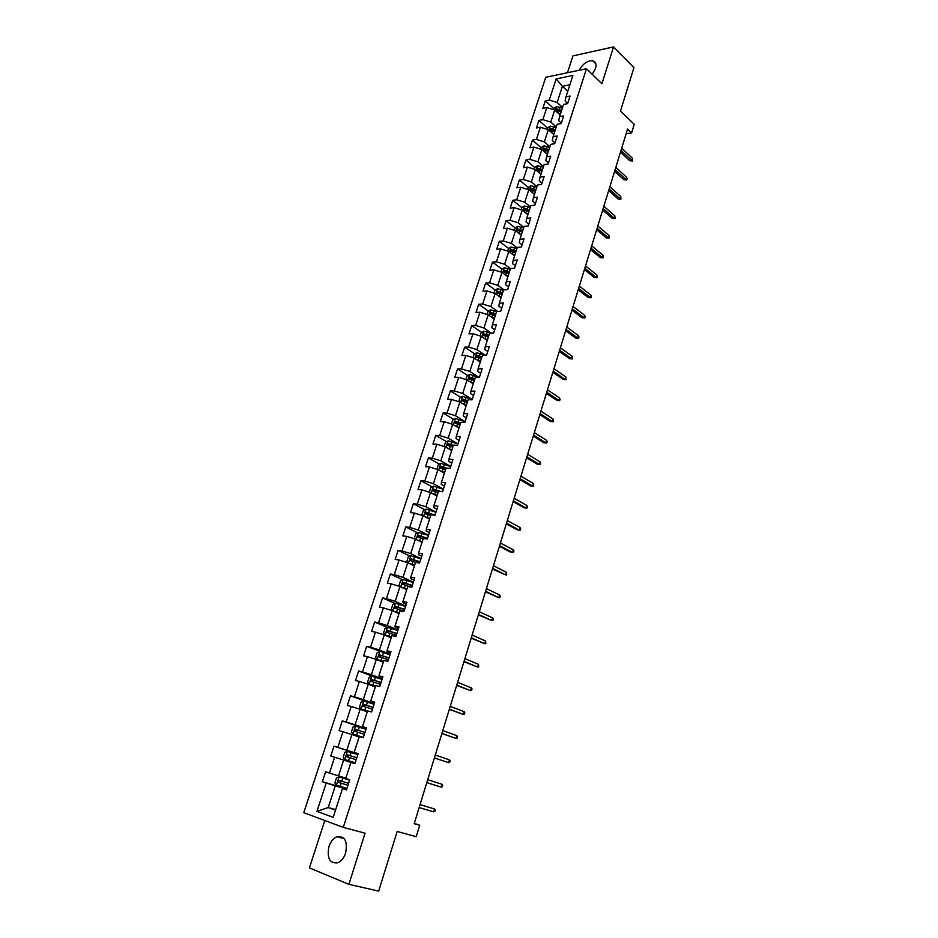 <?xml version="1.0" encoding="UTF-8"?>
<svg xmlns="http://www.w3.org/2000/svg" width="938" height="938" viewBox="0 0 938 938"><rect width="100%" height="100%" fill="white"/><g stroke="black" fill="none" stroke-linecap="round" stroke-linejoin="round"><path stroke-width="1.41" d="M345.641 853.017C347.775 841.245 344.844 835.817 336.859 836.731C333.318 838.279 330.692 841.538 328.968 846.475C326.764 858.305 329.73 863.734 337.856 862.784C341.362 861.19 343.953 857.93 345.641 853.017M592.23 74.325L595.536 68.509C596.709 64.241 595.759 61.65 592.71 60.747C587.446 60.548 582.92 63.725 579.145 70.268M324.794 820.504L309.423 867.885L348.901 884.346L378.682 891.1L397.161 831.467L416.226 836.696L419.72 825.241L414.303 823.353M545.74 77.303L303.771 812.683L343.285 827.386L586.485 68.72L545.74 77.303M586.485 68.72L601.915 83.763L613.558 46.9L572.93 55.905L567.467 72.73M613.558 46.9L633.947 67.642L620.487 111.036L634.229 124.32L631.614 132.891L627.581 129.045L414.197 823.681L419.72 825.241M346.579 789.538L342.499 788.541L346.474 789.89L349.733 779.771L345.747 778.446L350.941 762.395L354.916 763.661L343.648 760.073L338.501 775.914L345.852 778.13M342.499 788.541L333.189 817.326L316.95 811.37L326.213 782.995L322.379 781.694L346.79 788.881M487.068 314.441L488.088 311.299L490.691 309.833L496.636 311.486L500.704 311.275L503.389 302.939L499.333 303.15L503.6 289.912L507.669 289.654L510.342 281.388L506.274 281.67L510.507 268.549L514.575 268.233L517.213 260.037L513.145 260.377L517.342 247.374L521.422 246.999L524.037 238.885L519.957 239.284L524.119 226.398L528.2 225.964L530.791 217.933L526.71 218.39L530.838 205.621L534.918 205.117L537.486 197.156L533.405 197.672L537.497 185.021L541.578 184.469L544.122 176.567L540.042 177.141L544.099 164.596L548.167 163.986L550.688 156.165L546.62 156.798L550.629 144.358L554.71 143.702L557.207 135.94L553.127 136.631L557.113 124.308L561.194 123.593L563.668 115.902L559.587 116.64L563.539 104.423L567.619 103.661L570.07 96.039L565.989 96.825L572.907 75.439L556.175 78.909L549.258 100.073L545.306 100.847L542.844 108.339L546.807 107.589L542.868 119.665L538.904 120.392L536.43 127.955L540.382 127.251L536.407 139.434L532.444 140.102L529.947 147.735L533.91 147.09L529.888 159.378L525.937 159.988L523.416 167.679L527.379 167.093L523.322 179.498L519.371 180.049L516.826 187.811L520.778 187.283L516.697 199.794L512.734 200.286L510.178 208.13L514.13 207.65L510.002 220.266L506.051 220.711L503.471 228.614L507.423 228.192L503.26 240.925L499.309 241.312L496.694 249.285L500.646 248.922L496.448 261.772L492.497 262.101L489.871 270.144L493.81 269.839L489.577 282.807L485.638 283.077L482.976 291.19L486.928 290.944L482.648 304.029L478.708 304.24L476.023 312.436L479.963 312.248L475.648 325.451L471.708 325.603L469 333.869L472.951 333.74L468.59 347.072L464.65 347.154L461.918 355.49L465.858 355.432L461.473 368.88L457.533 368.904L454.778 377.322L458.705 377.322L454.273 390.9L450.346 390.853L447.567 399.354L451.495 399.424L447.016 413.119L443.088 413.013L440.285 421.584L444.213 421.725L439.699 435.549L435.771 435.373L432.934 444.026L436.862 444.225L432.301 458.19L428.385 457.943L425.524 466.678L429.44 466.948L424.844 481.042L420.916 480.725L418.031 489.542L421.948 489.882L417.304 504.105L413.388 503.718L410.481 512.617L414.385 513.039L409.695 527.391L405.791 526.933L402.848 535.915L406.752 536.407L402.015 550.899L398.111 550.371L395.144 559.435L399.049 560.009L394.265 574.642L390.372 574.033L387.371 583.19L391.263 583.835L386.444 598.608L382.552 597.916L379.515 607.167L383.408 607.883L378.542 622.797L374.649 622.035L371.589 631.368L375.481 632.177L370.557 647.232L366.676 646.388L363.592 655.814L367.473 656.694L362.502 671.913L358.621 670.975L355.502 680.496L359.383 681.457L354.365 696.828L350.495 695.808L347.341 705.423L351.211 706.466L346.145 721.99L342.288 720.888L339.099 730.596L342.968 731.734L337.844 747.398L333.987 746.214L330.786 756.016L334.632 757.236L329.461 773.064L325.615 771.786L322.379 781.694M496.636 311.463L492.321 324.829L496.39 324.677L493.669 333.096L489.613 333.225L485.251 346.708L489.319 346.626L486.576 355.115L482.519 355.185L478.11 368.798L482.179 368.775L479.412 377.346L475.355 377.346L470.911 391.087L474.968 391.134L472.177 399.787L468.121 399.717L463.642 413.588L467.699 413.705L464.885 422.44L460.828 422.299L456.302 436.311L460.359 436.487L457.51 445.316L453.464 445.104L448.892 459.233L452.937 459.491L450.076 468.402L446.031 468.109L441.411 482.39L445.456 482.718L442.56 491.7L438.515 491.348L433.86 505.758L437.905 506.157L434.974 515.232L430.941 514.81L426.239 529.349L430.272 529.829L427.318 538.998L423.284 538.482L418.536 553.174L422.569 553.737L419.591 562.988L415.557 562.401L410.774 577.233L414.795 577.867L411.782 587.211L407.76 586.543L402.918 601.528L406.94 602.243L403.903 611.67L399.881 610.931L394.992 626.056L399.013 626.854L395.942 636.374L391.92 635.554L386.984 650.831L390.994 651.699L387.898 661.325L383.888 660.422L378.905 675.841L382.915 676.802L379.773 686.534L375.775 685.537L370.745 701.108L374.743 702.163L371.577 711.977L367.579 710.898L362.49 726.633L366.488 727.771L363.287 737.69L359.301 736.518L354.165 752.417L358.152 753.636L354.916 763.661L350.941 762.395M329.461 773.064L338.501 775.914M334.632 757.236L343.648 760.073M354.165 752.417L358.117 753.753M358.082 753.847L346.837 750.236L351.926 734.548L359.16 736.975M337.844 747.398L346.837 750.236M342.968 731.734L351.926 734.548M362.49 726.633L366.348 728.205M366.219 728.603L355.092 724.804L360.133 709.28L367.286 711.813M346.145 721.99L355.092 724.804M351.211 706.466L360.133 709.28M370.745 701.108L374.497 702.914M374.274 703.606L363.276 699.619L368.259 684.248L375.329 686.897M354.365 696.828L363.276 699.619M359.383 681.457L368.259 684.248M378.905 675.841L382.563 677.881M382.247 678.854L371.366 674.692L376.314 659.473L383.302 662.228M362.502 671.913L371.366 674.692M367.473 656.694L376.314 659.473M386.984 650.831L387.171 651.711L390.56 653.083M390.149 654.337L379.386 649.999L384.275 634.932L391.193 637.805M370.557 647.232L379.386 649.999M375.481 632.177L384.275 634.932M394.992 626.056L395.121 627.1L398.474 628.519M397.97 630.066L387.324 625.552L392.166 610.626L399.013 613.604M378.542 622.797L387.324 625.552M383.408 607.883L392.166 610.626M402.918 601.528L402.988 602.724L406.306 604.201M405.72 606.018L395.179 601.34L399.987 586.555L406.752 589.65M386.444 598.608L395.179 601.34M391.263 583.835L399.987 586.555M410.774 577.233L410.785 578.594L414.068 580.118M413.4 582.193L402.965 577.362L407.725 562.718L414.432 565.907M394.265 574.642L402.965 577.362M399.049 560.009L407.725 562.718M418.536 553.174L418.5 554.686L421.748 556.269M420.998 558.602L410.68 553.608L415.393 539.104L422.018 542.399M402.015 550.899L410.68 553.608M406.752 536.407L415.393 539.104L414.408 538.037L415.862 533.558L418.43 532.35L416.12 539.467M426.239 529.349L426.157 531.014L429.37 532.643M428.537 535.235L418.313 530.076L422.979 515.712L429.545 519.113M409.695 527.391L418.313 530.076M414.385 513.039L422.979 515.712M433.86 505.758L433.731 507.564L436.909 509.252M435.994 512.089L425.887 506.778L430.507 492.544L437.002 496.038M417.304 504.105L425.887 506.778M421.948 489.882L430.507 492.544M441.411 482.39L441.235 484.336L444.378 486.072M443.381 489.155L433.379 483.691L437.952 469.598L444.389 473.186M424.844 481.042L433.379 483.691M429.44 466.948L437.952 469.598M448.892 459.233L448.657 461.332L451.776 463.114M450.709 466.432L440.801 460.828L445.339 446.863L451.706 450.545M432.301 458.19L440.801 460.828M436.862 444.225L445.339 446.863M456.302 436.311L456.02 438.538L459.104 440.368M457.955 443.932L448.153 438.175L452.655 424.339L458.952 428.115M439.699 435.549L448.153 438.175M444.213 421.725L452.655 424.339M463.642 413.588L463.313 415.968L466.362 417.832M465.025 421.549L455.446 415.733L459.89 402.015L466.127 405.896M447.016 413.119L455.446 415.733M451.495 399.424L459.89 402.015M470.911 391.087L470.548 393.597L473.561 395.508M471.931 399.318L462.669 393.491L467.077 379.913L473.244 383.865M454.273 390.9L462.669 393.491M458.705 377.322L467.077 379.913M478.11 368.798L477.7 371.436L480.69 373.394M478.802 377.299L469.821 371.46L474.182 358.011L480.291 362.056M461.473 368.88L469.821 371.46M465.858 355.432L474.182 358.011M485.251 346.708L484.794 349.475L487.748 351.48M485.122 355.139L476.903 349.628L481.229 336.296L487.279 340.435M468.59 347.072L476.903 349.628M472.951 333.74L481.229 336.296M492.321 324.829L491.817 327.725L494.748 329.766M491.395 333.166L483.926 328.007L488.217 314.793L494.021 318.873M475.648 325.451L483.926 328.007M479.963 312.248L488.217 314.793M499.333 303.15L498.781 306.163L501.678 308.25M497.691 311.416L490.891 306.574L495.135 293.477L501.009 297.733M482.648 304.029L490.891 306.574M486.928 290.944L495.135 293.477M506.274 281.67L505.688 284.812L508.548 286.922M503.999 289.877L497.785 285.328L501.994 272.36L507.868 276.733M489.577 282.807L497.785 285.328M493.81 269.839L501.994 272.36M513.145 260.377L512.523 263.637L515.361 265.794M510.46 268.69L504.621 264.282L508.795 251.419L514.599 255.875M496.448 261.772L504.621 264.282M500.646 248.922L508.795 251.419M519.957 239.284L519.3 242.661L522.114 244.865M517.178 247.902L511.386 243.423L515.525 230.678L521.282 235.215M503.26 240.925L511.386 243.423M507.423 228.192L515.525 230.678M526.71 218.39L526.007 221.872L528.798 224.112M523.838 227.313L518.104 222.752L522.196 210.112L527.895 214.72M510.002 220.266L518.104 222.752M514.13 207.65L522.196 210.112M533.405 197.672L532.667 201.271L535.422 203.546M530.427 206.899L524.752 202.256L528.821 189.734L534.461 194.424M516.697 199.794L524.752 202.256M520.778 187.283L528.821 189.734M540.042 177.141L539.268 180.858L541.988 183.156M536.97 186.662L531.342 181.949L535.375 169.543L540.956 174.292M523.322 179.498L531.342 181.949M527.379 167.093L535.375 169.543M546.62 156.798L545.799 160.621L548.507 162.954M543.454 166.601L537.884 161.817L541.871 149.517L547.405 154.348M529.888 159.378L537.884 161.817M533.91 147.09L541.871 149.517M553.127 136.631L552.283 140.559L554.956 142.928M549.867 146.715L544.357 141.861L548.32 129.667L553.795 134.568M536.407 139.434L544.357 141.861M540.382 127.251L548.32 129.667M559.587 116.64L558.708 120.674L561.358 123.077M556.246 127.005L550.782 122.081L554.71 110.004L560.138 114.964M542.868 119.665L550.782 122.081M546.807 107.589L554.71 110.004M565.989 96.825L565.075 100.964L567.689 103.403M562.554 107.46L557.149 102.477L562.413 86.273L567.771 91.314M549.258 100.073L557.149 102.477M556.175 78.909L562.413 86.273L569.894 84.76M348.901 884.346L365.07 833.19L343.285 827.386M626.127 133.782L631.614 132.891M335.687 809.611L328.23 807.548L335.511 810.162M346.685 789.221L335.276 785.856L328.23 807.548L316.95 811.37M326.213 782.995L335.276 785.856M545.306 100.847L553.912 108.726M538.904 120.392L547.593 128.154M532.444 140.102L541.226 147.758M525.937 159.988L534.801 167.539M519.371 180.049L528.317 187.494M512.734 200.286L521.774 207.615M506.051 220.711L515.185 227.922L514.399 230.326M499.309 241.312L508.572 248.441M511.656 250.809L512.5 251.454M492.497 262.101L501.912 269.147M505.031 271.481L506.426 272.524M485.638 283.077L495.194 290.03M498.383 292.351L500.458 293.864M478.708 304.24L488.428 311.111M491.723 313.444L494.525 315.426M471.708 325.603L481.593 332.38M485.087 334.784L488.381 337.035M464.65 347.154L474.698 353.837M478.638 356.463L481.487 358.363M457.533 368.904L467.757 375.493M472.435 378.518L474.534 379.878M450.346 390.853L460.746 397.349M466.327 400.831L467.523 401.581M443.088 413.013L453.687 419.415M435.771 435.373L446.558 441.669M428.385 457.943L439.383 464.134M420.916 480.725L432.137 486.81M413.388 503.718L424.832 509.697M405.791 526.933L417.469 532.807M398.111 550.371L410.058 556.128M390.372 574.033L402.578 579.672M382.552 597.916L395.039 603.439M374.649 622.035L387.441 627.428M366.676 646.388L389.974 654.876M358.621 670.975L373.77 676.755M350.495 695.808L372.398 703.735M342.288 720.888L366.078 729.025M330.786 756.016L354.939 763.614M333.987 746.214L358.046 753.953M620.499 152.097L629.785 160.726L631.766 160.445L621.015 150.42M632.435 158.252L632.505 160.973L631.766 160.445L632.435 158.252L621.695 148.216M632.505 160.973L629.785 160.726M558.661 113.615L560.338 114.319M553.608 109.664L554.065 108.233L556.644 106.58L562.354 108.069M561.592 110.438L556.809 108.902L556.105 110.367L561.112 111.939M556.809 108.902L561.299 111.352M614.613 171.267L623.981 179.779L625.963 179.521L615.117 169.637M626.643 177.305L627.088 178.806L626.713 180.026L625.963 179.521L626.643 177.305L615.797 167.41M626.713 180.026L623.981 179.779M608.68 190.602L618.13 198.985L620.112 198.75L609.161 189.019M620.792 196.523L620.874 199.243L620.112 198.75L620.792 196.523L609.852 186.768M620.874 199.243L618.13 198.985M552.259 133.184L554.006 133.923M547.217 129.338L547.733 127.756L550.313 126.114L556.046 127.615M555.273 130.007L550.454 128.459L549.774 129.948L554.78 131.519M550.454 128.459L554.991 130.886M545.799 152.941L547.616 153.691M540.769 149.177L541.332 147.442L543.911 145.812L549.668 147.336M548.894 149.752L544.063 148.192L543.395 149.693L548.402 151.276M544.063 148.192L548.613 150.608M602.688 210.1L612.233 218.366L614.214 218.155L603.157 208.564M614.906 215.904L614.988 218.613L614.214 218.155L614.906 215.904L603.849 206.301M614.988 218.613L612.233 218.366M596.638 229.775L606.276 237.9L608.27 237.713L597.107 228.274M608.961 235.45L609.043 238.158L608.27 237.713L608.961 235.45L597.799 225.988M609.043 238.158L606.276 237.9M590.553 249.602L600.273 257.598L602.266 257.446L590.999 248.16M602.958 255.159L603.439 256.59L603.052 257.856L602.266 257.446L602.958 255.159L591.702 245.85M603.052 257.856L600.273 257.598M539.268 172.85L541.179 173.636M534.261 169.203L534.883 167.292L537.462 165.686L543.243 167.222M542.457 169.661L537.603 168.101L536.946 169.614L541.965 171.197M537.603 168.101L542.187 170.493M532.678 192.947L534.672 193.756M527.695 189.394L528.375 187.319L530.967 185.736L536.759 187.283M535.973 189.746L531.096 188.175L530.451 189.711L535.469 191.293M531.096 188.175L535.704 190.555M526.03 213.219L528.117 214.052M521.071 209.772L521.809 207.533L524.401 205.961L530.228 207.533M529.419 210.006L524.53 208.435L523.896 209.983L528.915 211.578M524.53 208.435L529.173 210.792M584.409 269.616L594.223 277.472L596.216 277.343L584.831 268.209M596.92 275.033L597.014 277.73L596.216 277.343L596.92 275.033L585.547 265.888M597.014 277.73L594.223 277.472M519.312 233.668L521.493 234.535M515.185 227.911L517.776 226.375L523.627 227.957M522.818 230.455L517.893 228.872L517.284 230.443L522.302 232.026M517.893 228.872L522.572 231.205M578.207 289.795L588.114 297.522L590.108 297.416L578.617 288.447M590.823 295.083L591.315 296.49L590.917 297.78L590.108 297.416L590.823 295.083L579.344 286.102M590.917 297.78L588.114 297.522M512.535 254.292L514.821 255.195M507.657 251.079L508.502 248.488L511.093 246.964L516.967 248.558M516.158 251.079L511.21 249.496L510.612 251.079L515.642 252.674M511.21 249.496L515.912 251.806M571.957 310.15L581.959 317.736L583.952 317.654L572.356 308.848M584.667 315.309L585.171 316.692L584.773 317.994L583.952 317.654L584.667 315.309L573.083 306.48M584.773 317.994L581.959 317.736M505.676 275.104L508.079 276.042M500.857 272.008L501.76 269.241L504.363 267.729L510.249 269.347M509.428 271.891L504.468 270.296L503.882 271.903L508.912 273.497M504.468 270.296L509.205 272.595M565.649 330.68L575.756 338.126L577.749 338.067L566.024 329.426M578.465 335.71L578.981 337.07L578.582 338.384L577.749 338.067L578.465 335.71L566.763 327.045M578.582 338.384L575.756 338.126M498.746 296.091L501.291 297.088M493.986 293.125L494.947 290.17L497.562 288.693L503.471 290.323M502.639 292.891L497.656 291.284L497.093 292.902L502.123 294.509M497.656 291.284L502.428 293.571M559.283 351.398L569.483 358.691L571.476 358.668L559.646 350.191M572.203 356.288L572.332 358.949L571.476 358.668L572.203 356.288L560.385 347.787M572.332 358.949L569.483 358.691M491.747 317.279L494.432 318.31M495.792 314.078L490.785 312.471L490.246 314.113L495.264 315.707M490.785 312.471L495.592 314.722M552.869 372.292L563.175 379.433L565.157 379.444L553.221 371.143M565.895 377.041L566.024 379.702L565.157 379.444L565.895 377.041L553.959 368.716M566.024 379.702L563.175 379.433M484.676 338.653L487.514 339.732M480.08 335.945L481.159 332.615L483.774 331.173L490.644 333.189M488.886 335.452L483.856 333.846L483.316 335.499L488.358 337.105M484.067 335.628L485.251 334.807L488.686 336.074M485.251 334.807L483.856 333.846L485.251 334.807M546.385 393.374L556.797 400.362L558.79 400.397L546.725 392.272M559.529 397.97L560.068 399.283L559.658 400.632L558.79 400.397L559.529 397.97L547.475 389.833M559.658 400.632L556.797 400.362M477.536 360.227L480.526 361.341M473.022 357.648L474.171 354.13L476.785 352.711L484.747 355.15M481.921 357.038L476.832 355.408L476.316 357.085L481.382 358.703M477.067 357.214L478.239 356.346L481.722 357.624M539.854 414.643L550.36 421.479L552.353 421.549L540.171 413.599M553.103 419.098L553.244 421.748L552.353 421.549L553.103 419.098L540.933 411.125M553.244 421.748L550.36 421.479M470.313 381.989L473.479 383.161M472.588 383.454L473.291 383.712M465.905 379.55L467.112 375.845L469.727 374.438L478.943 377.346M474.886 378.811L469.75 377.182L469.258 378.87L474.335 380.488M470.02 379.011L471.169 378.096L474.698 379.374M533.265 436.1L543.876 442.783L545.869 442.877L533.57 435.115M546.62 440.403L547.182 441.681L546.76 443.053L545.869 442.877L546.62 440.403L534.332 432.617M546.76 443.053L543.876 442.783M463.009 403.95L466.362 405.169M465.271 405.357L466.198 405.697M458.729 401.663L459.995 397.747L462.61 396.375L472.295 399.447M467.781 400.784L462.61 399.142L462.129 400.854L467.23 402.484M462.903 400.995L464.029 400.034L467.605 401.312M526.617 457.744L537.333 464.275L539.327 464.392L526.898 456.818M540.077 461.906L540.651 463.149L540.229 464.533L539.327 464.392L540.077 461.906L527.672 454.309M540.229 464.533L537.333 464.275M455.622 426.122L459.186 427.388M457.85 427.458L459.022 427.892M451.471 423.976L452.808 419.861L455.434 418.512L465.154 421.596M460.617 422.956L455.399 421.314L454.93 423.038L460.066 424.668M455.716 423.19L456.829 422.182L460.452 423.46M519.898 479.588L530.732 485.954L532.714 486.107L520.168 478.72M533.488 483.598L533.64 486.224L532.714 486.107L533.488 483.598L520.953 476.187M533.64 486.224L530.732 485.954M448.141 448.481L451.94 449.818M450.322 449.748L451.788 450.275M444.155 446.488L445.562 442.185L448.176 440.848L457.955 443.955M453.382 445.339L448.118 443.686L447.672 445.433L452.82 447.074M448.47 445.597L449.56 444.53L453.23 445.82M513.133 501.631L524.061 507.833L526.054 508.021L513.379 500.822M526.828 505.476L527.426 506.696L526.992 508.103L526.054 508.021L526.828 505.476L514.165 498.266M440.579 471.064L444.624 472.447M442.666 472.224L444.483 472.881M437.108 469.328L438.234 464.709L440.86 463.395L450.674 466.514M446.711 468.156L440.766 466.28L440.344 468.039L445.515 469.68M441.165 468.214L442.22 467.089L445.937 468.379M506.297 523.873L517.342 529.9L519.335 530.122L506.532 523.123M520.109 527.566L520.719 528.751L520.285 530.169L519.335 530.122L520.109 527.566L507.317 520.543M432.91 493.845L437.237 495.299M434.892 494.901L437.108 495.698M429.967 492.38L429.416 491.84L430.847 487.443L433.485 486.154L443.334 489.284M441.024 491.571L433.356 489.073L432.946 490.844L438.14 492.509M433.79 491.043L434.822 489.871L439.336 491.418M499.403 546.326L510.565 552.177L512.547 552.435L499.614 545.635M513.332 549.844L513.954 551.016L513.508 552.447L512.547 552.435L513.332 549.844L500.411 543.032M425.137 516.826L429.792 518.362M426.954 517.764L429.674 518.726M422.745 515.642L421.948 514.833L423.39 510.389L426.028 509.135L435.936 512.277M435.021 515.091L425.864 512.089L425.477 513.883L430.706 515.537M426.344 514.083L427.341 512.851L433.942 515.126M492.45 568.979L505.699 574.935L492.638 568.346M506.497 572.332L506.684 574.924L505.699 574.935L506.497 572.332L493.447 565.72M417.246 540.03L422.264 541.648M418.876 540.839L422.159 541.976M418.43 532.35L428.455 535.481M427.54 538.318L418.313 535.317L417.938 537.122L423.19 538.799M418.829 537.345L419.802 536.055L427.423 538.658M485.427 591.831L498.793 597.658L485.591 591.28M499.591 595.02L500.235 596.146L499.79 597.612L498.793 597.658L499.591 595.02L486.412 588.618M409.238 563.433L414.678 565.145M410.75 564.16L414.573 565.45M408.089 562.894L406.799 561.463L408.264 556.938L410.903 555.742L420.904 558.907M419.978 561.78L410.692 558.767L410.328 560.596L416.273 562.507M411.254 560.83L412.181 559.482L419.884 562.085M478.333 614.906L491.817 620.581L478.486 614.413M492.626 617.919L493.282 619.021L492.825 620.499L491.817 620.581L492.626 617.919L479.306 611.728M401.089 587.059L407.01 588.876M402.531 587.716L406.916 589.146M400.632 586.848L399.107 585.113L400.596 580.552L403.164 579.403L413.283 582.557M412.345 585.453L402.988 582.439L402.637 584.292L411.348 587.141M403.598 584.538L404.806 583.178L412.263 585.722M471.181 638.192L484.782 643.714L471.31 637.77M485.603 641.029L485.814 643.597L484.782 643.714L485.603 641.029L472.142 635.061M405.591 606.429L395.484 603.24L392.846 604.389L391.357 608.996L392.987 610.931L399.271 612.831M392.987 610.931L399.189 613.065M404.641 609.36L395.215 606.347L394.886 608.211L404.055 611.201M395.883 608.481L396.727 607.015L404.571 609.594M463.958 661.7L477.677 667.059L464.076 661.337M478.509 664.362L478.72 666.918L477.677 667.059L478.509 664.362L464.908 658.605M397.818 630.535L387.675 627.334L385.026 628.448L383.513 633.103L385.155 635.096L391.451 637.019M385.155 635.096L391.392 637.219M396.868 633.49L387.371 630.488L387.054 632.364L396.27 635.354M388.098 632.658L388.895 631.122L396.809 633.689M456.677 685.42L470.513 690.626L456.759 685.127M471.345 687.906L472.025 688.926L471.568 690.45L470.513 690.626L471.345 687.906L457.615 682.372M379.773 651.652L377.135 652.754L375.61 657.444L377.228 659.508L383.56 661.442M377.228 659.508L383.513 661.595M389.012 657.855L379.444 654.853L379.14 656.752L388.414 659.742M380.242 657.069L380.992 655.474L388.965 658.019M449.314 709.374L463.278 714.416L449.384 709.151M464.122 711.661L464.814 712.669L464.345 714.193L463.278 714.416L464.122 711.661L450.24 706.373M382.059 679.452L371.811 676.216L369.162 677.283L367.626 682.032L369.232 684.142L375.587 686.1M369.232 684.142L375.552 686.229M381.086 682.465L371.448 679.464L371.155 681.375L380.476 684.365M372.327 681.715L372.996 680.05L381.051 682.594M441.892 733.551L455.974 738.429L441.939 733.399M456.818 735.65L457.533 736.623L457.064 738.171L455.974 738.429L456.818 735.65L442.795 730.585M374.063 704.274L363.756 701.026L361.107 702.058L359.559 706.853L361.165 709.022L367.544 711.004M361.165 709.022L367.52 711.086M373.078 707.311L363.369 704.309L363.088 706.244L372.456 709.234M364.343 706.619L364.941 704.872L373.054 707.404M434.388 757.963L448.599 762.664L434.411 757.881M449.454 759.862L450.181 760.812L449.701 762.371L448.599 762.664L449.454 759.862L435.291 755.043M353.005 734.149L363.381 737.42L353.005 734.149L351.41 731.91L352.981 727.079L355.561 726.094L352.969 734.091M355.561 726.094L365.984 729.342M364.988 732.402L355.209 729.401L354.951 731.359L364.366 734.348M356.323 731.781L356.792 729.94L364.976 732.449M442.021 784.297L442.759 785.235L442.279 786.806L441.165 787.134L426.825 782.597L441.165 787.134L442.021 784.297L427.705 779.724M357.824 754.644L347.423 751.361L344.774 752.335L343.191 757.224L344.774 759.522L355.197 762.817M348.315 757.224L348.573 755.254L356.827 757.752L350.132 755.629L346.978 754.738L346.72 756.72L356.194 759.71M433.649 811.839L434.786 811.464L435.267 809.881L434.517 808.978L433.649 811.839L419.157 807.548M420.048 804.652L434.517 808.978L420.072 804.593M339.134 776.91L349.593 780.205L339.134 776.91L336.484 777.86L334.878 782.796L336.414 785.094L346.931 788.459M348.584 783.336L338.653 780.334L338.419 782.327L347.939 785.317M347.951 785.282L340.131 782.843L340.271 780.815L338.653 780.334M556.586 106.627L555.308 110.543M558.802 110.965L558.11 113.111M560.056 107.096L559.283 109.476M550.243 126.161L548.929 130.218M552.459 130.558L551.755 132.739M553.725 126.653L552.951 129.045M543.852 145.859L542.492 150.057M546.068 150.303L545.341 152.542M547.346 146.363L546.561 148.779M537.404 165.733L535.997 170.071M539.62 170.235L538.881 172.522M540.898 166.261L540.112 168.699M530.896 185.783L529.442 190.262M533.112 190.332L532.35 192.677M534.402 186.322L533.616 188.784M524.33 206.008L522.829 210.628M526.546 210.616L525.772 213.008M527.86 206.571L527.05 209.045M517.717 226.41L516.17 231.182M519.922 231.076L519.136 233.515M521.247 226.996L520.438 229.493M511.034 246.999L509.44 251.912M513.238 251.724L512.429 254.21M514.575 247.609L513.754 250.129M504.292 267.764L502.651 272.841M506.497 272.548L505.676 275.092M507.845 268.397L507.024 270.941M497.492 288.728L495.792 293.957M499.696 293.559L498.864 296.138M501.056 289.373L500.224 291.941M490.633 309.868L488.886 315.262M492.825 314.769L491.993 317.372M494.197 310.537L493.365 313.128M483.703 331.208L481.909 336.754M485.907 336.167L485.052 338.794M487.291 331.9L486.435 334.514M476.715 352.747L474.863 358.457M478.919 357.765L478.063 360.403M480.303 353.462L479.459 356.1M478.274 356.358L476.856 355.42M469.668 374.473L467.757 380.347M471.861 379.562L470.993 382.223M473.268 375.212L472.4 377.873M471.228 378.108L469.797 377.182M462.551 396.411L460.581 402.449M464.744 401.546L463.864 404.243M466.163 397.161L465.295 399.846M464.122 400.057L462.68 399.154M455.364 418.547L453.347 424.75M457.556 423.753L456.677 426.462M458.987 419.321L458.107 422.03M456.947 422.206L455.493 421.326M448.118 440.883L446.042 447.274M450.299 446.148L449.419 448.892M451.753 441.681L450.861 444.424M449.701 444.565L448.235 443.697M440.801 463.431L438.667 469.997M442.982 468.766L442.091 471.533M444.448 464.251L443.545 467.018M442.396 467.124L440.907 466.292M433.415 486.189L431.222 492.931M435.595 491.594L434.693 494.385M437.073 487.033L436.17 489.824M435.021 489.906L433.508 489.085M425.958 509.17L423.706 516.088M428.138 514.634L427.224 517.448M429.627 510.038L428.713 512.851M427.576 512.887L426.051 512.101M420.611 537.896L419.685 540.734M422.112 533.253L421.185 536.09M420.048 536.102L418.512 535.328M410.832 555.765L408.464 563.07M413.013 561.37L412.075 564.242M414.526 556.691L413.599 559.552M412.462 559.529L410.914 558.778M403.164 579.403L400.737 586.895M405.333 585.078L404.395 587.985M406.869 580.352L405.931 583.248M404.806 583.178L403.234 582.463M395.426 603.263L392.952 610.884M397.583 609.008L396.633 611.939M399.131 604.236L398.181 607.167M397.067 607.062L395.484 606.37M387.605 627.358L385.108 635.049M389.762 633.173L388.813 636.14M391.322 628.354L390.372 631.309M389.258 631.168L387.652 630.5M379.714 651.687L377.193 659.449M381.872 657.573L380.898 660.563M383.443 652.707L382.481 655.685M381.367 655.521L379.749 654.865M371.741 676.251L369.197 684.095M373.887 682.219L372.914 685.232M375.481 677.295L374.508 680.308M373.406 680.097L371.776 679.475M363.698 701.049L361.118 708.976M365.843 707.088L364.847 710.136M367.45 702.128L366.465 705.165M365.374 704.919L363.709 704.321M357.706 732.215L356.71 735.298M359.324 727.208L358.339 730.28M357.249 729.987L355.572 729.412M347.353 751.397L344.738 759.475M349.487 757.587L348.49 760.695M351.129 752.534L350.132 755.629M349.053 755.301L347.365 754.762M339.064 776.934L336.414 785.094M341.198 783.218L340.177 786.361M342.851 778.106L341.842 781.237M340.131 782.843L338.419 782.327M344.164 838.619L336.859 836.731M595.876 63.878L592.71 60.747M478.239 356.346L476.832 355.408M471.169 378.096L469.75 377.182M464.029 400.034L462.61 399.142M456.829 422.182L455.399 421.314M449.56 444.53L448.118 443.686M442.22 467.089L440.766 466.28M434.822 489.859L433.356 489.073M427.341 512.851L425.864 512.089M419.802 536.055L418.313 535.317M412.181 559.482L410.692 558.767M404.489 583.143L402.988 582.439M396.727 607.015L395.215 606.347M388.895 631.122L387.371 630.488M380.992 655.474L379.444 654.853M372.996 680.05L371.448 679.464M364.941 704.872L363.369 704.309M356.792 729.94L355.209 729.401M348.573 755.254L346.978 754.738"/></g></svg>
